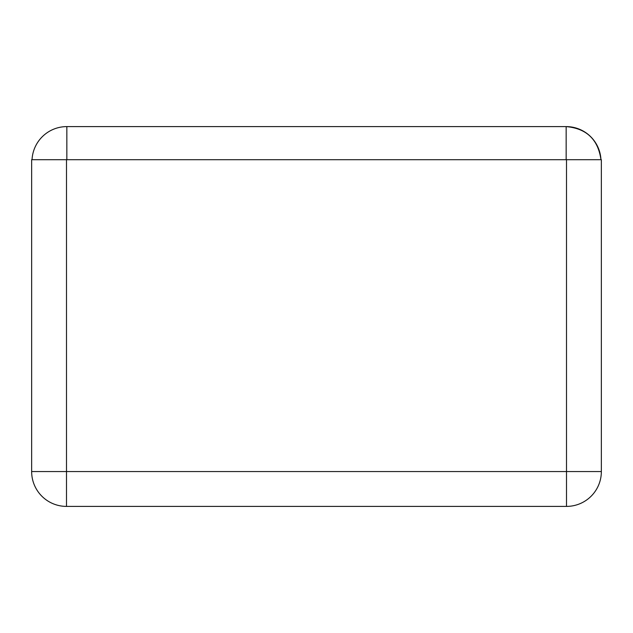 <?xml version="1.0" encoding="UTF-8"?>
<svg xmlns="http://www.w3.org/2000/svg" width="633" height="633" viewBox="0 0 633 633"><rect width="100%" height="100%" fill="white"/><g stroke="black" fill="none" stroke-linecap="round" stroke-linejoin="round"><path stroke-width="0.95" d="M566.155 126.6L66.845 126.6A34.847 34.847 0 0 0 32.046 159.698A34.847 34.847 0 0 1 66.845 126.6L66.845 159.698L66.845 126.6L566.155 126.6L566.155 159.698L566.155 126.6A34.847 34.847 0 0 1 600.954 159.698C598.114 139.458 586.514 128.428 566.155 126.6M31.65 159.698L601.35 159.698L566.503 159.698L566.503 471.553L66.497 471.553L66.497 159.698L566.503 159.698L566.503 471.553L601.35 471.553L601.35 159.698L601.35 471.553A34.847 34.847 0 0 1 566.503 506.4A34.847 34.847 0 0 0 601.35 471.553L566.503 471.553L566.503 506.4L566.503 471.553L66.497 471.553L66.497 159.698L31.65 159.698L31.65 471.553L66.497 471.553L66.497 506.4L566.503 506.4L66.497 506.4L66.497 471.553L31.65 471.553A34.847 34.847 0 0 0 66.497 506.4A34.847 34.847 0 0 1 31.65 471.553L31.65 159.698"/></g></svg>
